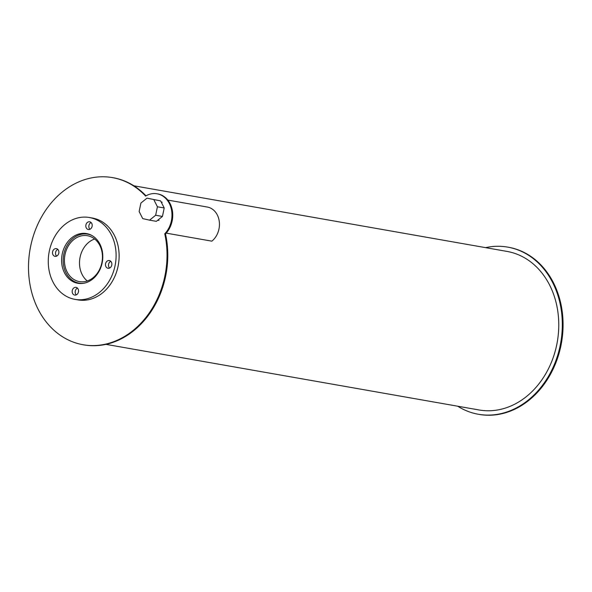 <?xml version="1.0" encoding="UTF-8"?>
<svg xmlns="http://www.w3.org/2000/svg" width="592" height="592" viewBox="0 0 592 592"><rect width="100%" height="100%" fill="white"/><g stroke="black" fill="none" stroke-linecap="round" stroke-linejoin="round"><path stroke-width="0.89" d="M94.668 239.005A23.303 18.877 -80 0 0 79.927 258.038A23.303 18.877 -80 0 0 87.29 280.963M93.114 277.715A23.303 18.877 100 0 1 79.402 281.607A23.303 18.877 100 0 1 64.854 255.389A23.303 18.877 100 0 1 87.475 235.712A23.303 18.877 100 0 1 102.224 253.332A23.303 18.877 100 0 1 93.114 277.715M91.723 235.401A24.871 20.143 -80 0 0 87.749 234.166A24.871 20.143 -80 0 0 63.603 255.167A24.871 20.143 -80 0 0 79.136 283.154A24.871 20.143 -80 0 0 83.294 283.346M88.053 233.914A25.234 20.446 -80 0 0 85.241 233.921M76.694 282.525A25.234 20.446 -80 0 0 79.335 283.487M92.655 279.084A25.234 20.446 100 0 1 77.811 283.294A25.234 20.446 100 0 1 62.049 254.893A25.234 20.446 100 0 1 86.558 233.581A25.234 20.446 100 0 1 102.527 252.666A25.234 20.446 100 0 1 92.655 279.084M57.801 249.358A3.915 3.175 -80 0 0 55.589 252.451A3.915 3.175 -80 0 0 56.61 256.114M57.32 255.677A3.915 3.175 100 0 1 55.019 256.329A3.915 3.175 100 0 1 52.57 251.926A3.915 3.175 100 0 1 56.373 248.618A3.915 3.175 100 0 1 58.852 251.578A3.915 3.175 100 0 1 57.32 255.677M91.109 222.533A3.915 3.175 -80 0 0 88.904 225.626A3.915 3.175 -80 0 0 89.925 229.289M90.635 228.845A3.915 3.175 100 0 1 88.334 229.504A3.915 3.175 100 0 1 85.884 225.093A3.915 3.175 100 0 1 89.688 221.785A3.915 3.175 100 0 1 92.167 224.745A3.915 3.175 100 0 1 90.635 228.845M110.778 261.287A3.915 3.175 -80 0 0 108.565 264.38A3.915 3.175 -80 0 0 109.587 268.043M110.297 267.606A3.915 3.175 100 0 1 107.996 268.257A3.915 3.175 100 0 1 105.546 263.854A3.915 3.175 100 0 1 109.35 260.547A3.915 3.175 100 0 1 111.829 263.507A3.915 3.175 100 0 1 110.297 267.606M77.463 288.119A3.915 3.175 -80 0 0 75.251 291.212A3.915 3.175 -80 0 0 76.272 294.875M76.982 294.431A3.915 3.175 100 0 1 74.681 295.09A3.915 3.175 100 0 1 72.239 290.679A3.915 3.175 100 0 1 76.035 287.372A3.915 3.175 100 0 1 78.514 290.339A3.915 3.175 100 0 1 76.982 294.431M74.984 299.367L78.003 299.892A41.558 33.663 -80 0 0 102.446 292.959A41.558 33.663 -80 0 0 118.696 249.461A41.558 33.663 -80 0 0 92.396 218.041L89.385 217.508A41.558 33.663 -80 0 0 49.032 252.606A41.558 33.663 -80 0 0 74.984 299.367A41.558 33.663 -80 0 0 99.426 292.426A41.558 33.663 -80 0 0 115.677 248.929A41.558 33.663 -80 0 0 89.385 217.508M83.072 344.744L83.82 344.877A84.848 68.731 -80 0 0 165.501 233.944L164.746 233.81A23.28 18.855 -80 0 0 171.502 209.879A23.28 18.855 -80 0 0 157.013 193.776A23.28 18.855 -80 0 0 145.595 196.07A84.848 68.731 -80 0 0 112.458 177.607A84.848 68.731 -80 0 0 30.074 249.276A84.848 68.731 -80 0 0 83.072 344.744A84.848 68.731 -80 0 0 164.746 233.81M146.002 195.834A84.848 68.731 -80 0 0 113.213 177.741L112.458 177.607M165.501 233.944A23.28 18.855 -80 0 0 172.257 210.012A23.28 18.855 -80 0 0 157.768 193.91L157.013 193.776M162.445 216.443L155.659 215.251L149.569 220.157L156.355 221.349L162.445 216.443L164.206 207.97L160.61 200.888L146.986 198.15L160.61 200.888M149.569 220.157L142.724 218.611L139.135 211.529L140.896 203.056L146.986 198.15M153.831 199.696L157.42 206.778L164.206 207.97M157.42 206.778L155.659 215.251M166.241 233.137L211.855 241.159A18.929 15.333 -80 0 0 219.255 221.341A18.929 15.333 -80 0 0 207.281 207.03L167.825 200.089M457.705 406.208A84.848 68.731 -80 0 0 478.351 414.259L479.106 414.393A84.848 68.731 -80 0 0 529.011 400.229A84.848 68.731 -80 0 0 562.193 311.414A84.848 68.731 -80 0 0 508.498 247.256L507.744 247.123A84.848 68.731 -80 0 0 485.595 247.641M478.351 414.259A84.848 68.731 -80 0 0 528.264 400.096A84.848 68.731 -80 0 0 561.438 311.281A84.848 68.731 -80 0 0 507.744 247.123M105.975 344.359L479.106 409.975A80.497 65.209 -80 0 0 526.458 396.536A80.497 65.209 -80 0 0 557.93 312.28A80.497 65.209 -80 0 0 506.989 251.408L133.859 185.792M79.136 283.154L81.311 283.531M87.749 234.166L89.925 234.55M157.79 220.194L158.989 220.402M161.209 202.057L162.186 202.235"/></g></svg>
